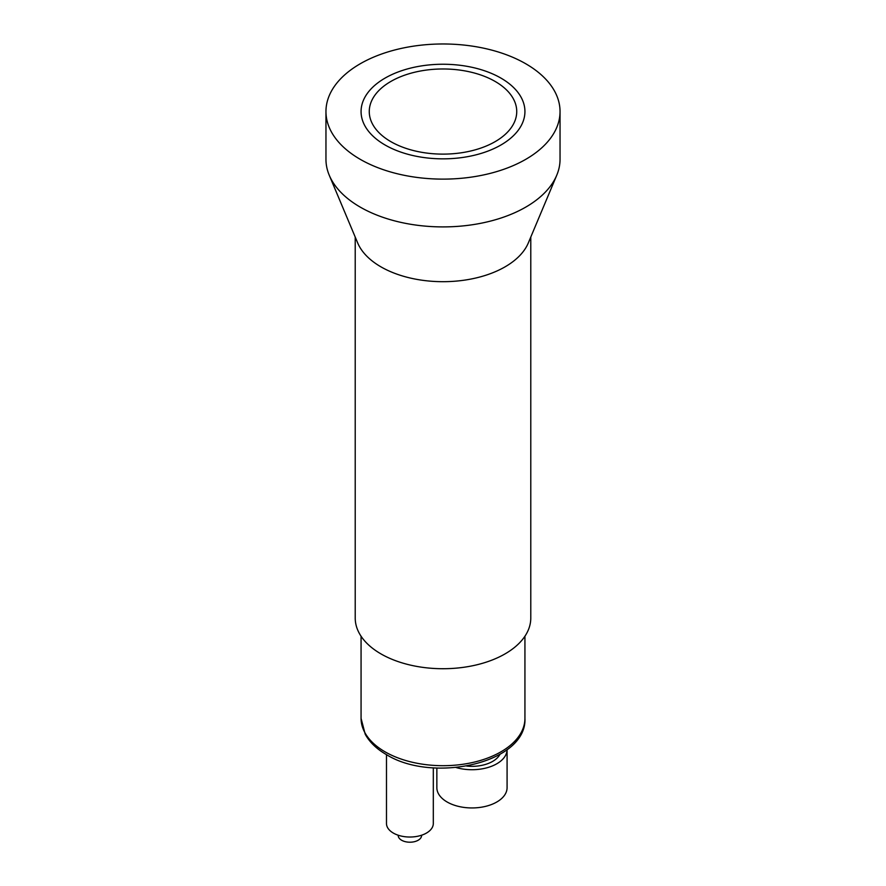 <?xml version="1.0" encoding="UTF-8"?>
<svg xmlns="http://www.w3.org/2000/svg" width="886" height="886" viewBox="0 0 886 886"><rect width="100%" height="100%" fill="white"/><g stroke="black" fill="none" stroke-linecap="round" stroke-linejoin="round"><path stroke-width="1.33" d="M355.22 237.06L355.22 618.04A87.78 50.679 0 0 0 380.925 653.879A87.78 50.679 0 0 0 476.59 664.865A87.78 50.679 0 0 0 530.78 618.04L530.78 237.06M556.74 175.262L528.311 242.952A87.78 50.679 180 0 1 505.075 266.841A87.78 50.679 180 0 1 380.925 266.841A87.78 50.679 180 0 1 357.689 242.952L329.26 175.262A117.041 67.569 180 0 1 325.959 159.336L325.959 111.547A117.041 67.569 180 0 1 360.237 63.77A117.041 67.569 0 0 1 487.787 49.118A117.041 67.569 0 0 1 560.041 111.547L560.041 159.336A117.041 67.569 0 0 1 556.74 175.262A117.041 67.569 0 0 1 525.763 207.114A117.041 67.569 180 0 1 411.359 224.391A117.041 67.569 180 0 1 329.26 175.262M325.959 111.547A117.041 67.569 180 0 0 398.213 173.977A117.041 67.569 180 0 0 525.763 159.336A117.041 67.569 0 0 0 560.041 111.547M436.853 768.029L436.853 787.676A35.108 20.267 180 0 0 447.142 802.007A35.108 20.267 180 0 0 485.406 806.404A35.108 20.267 180 0 0 507.08 787.676L507.08 749.645A35.108 20.267 180 0 1 456.113 767.531M499.948 754.385A29.26 16.889 180 0 1 466.745 766.069M433.309 767.819L433.309 823.515A23.413 13.511 180 0 1 418.856 835.996A23.413 13.511 180 0 1 393.34 833.073A23.413 13.511 180 0 1 386.484 823.515L386.484 754.639M421.603 835.21L421.603 835.454A11.706 6.756 180 0 1 414.371 841.7A11.706 6.756 180 0 1 401.624 840.238A11.706 6.756 180 0 1 398.191 835.454L398.191 835.21M385.067 144.994A81.933 47.301 0 0 0 500.933 144.994A81.933 47.301 0 0 0 500.933 78.101A81.933 47.301 0 0 0 385.067 78.101A81.933 47.301 0 0 0 385.067 144.994M495.141 81.446A73.737 42.572 0 0 0 390.859 81.446A73.737 42.572 0 0 0 390.859 141.649A73.737 42.572 0 0 0 495.141 141.649A73.737 42.572 0 0 0 495.141 81.446M524.933 718.391A81.933 47.301 180 0 1 474.353 762.093A81.933 47.301 180 0 1 385.067 751.837A81.933 47.301 180 0 1 361.067 718.391L365.22 734.25C369.639 742.224 376.661 748.98 386.274 754.518C433.055 783.855 527.137 762.868 524.933 718.391L524.933 636.237M361.067 636.237L361.067 718.391"/></g></svg>
